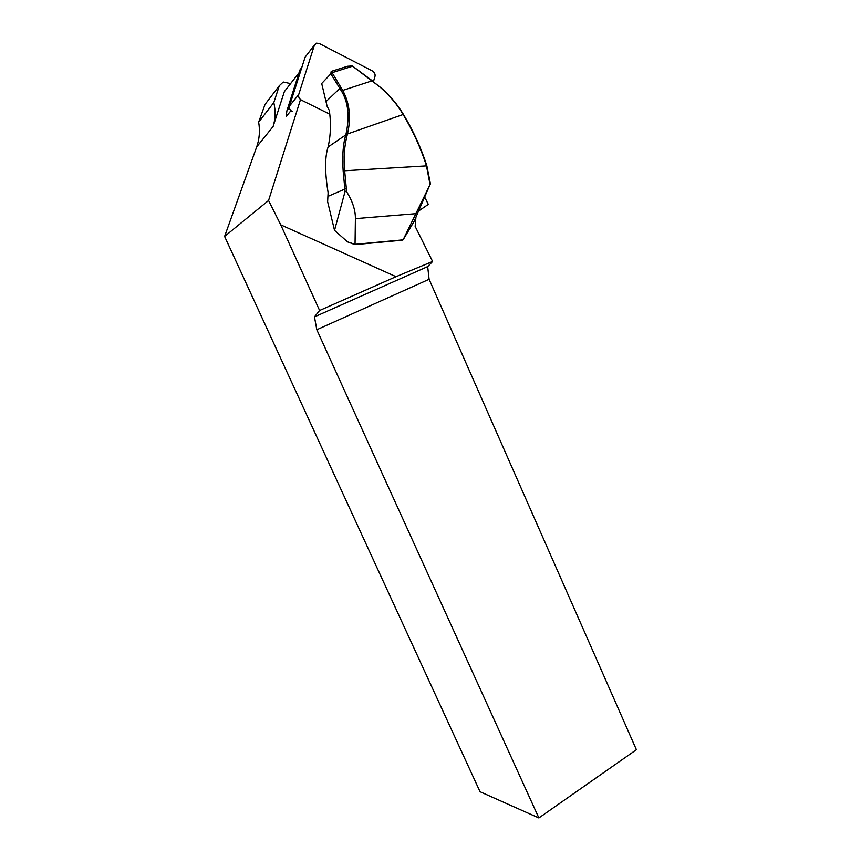 <?xml version="1.0" encoding="UTF-8"?>
<svg xmlns="http://www.w3.org/2000/svg" width="861" height="861" viewBox="0 0 861 861"><rect width="100%" height="100%" fill="white"/><g stroke="black" fill="none" stroke-linecap="round" stroke-linejoin="round"><path stroke-width="1.29" d="M299.983 69.859L301.791 67.524L299.983 69.859L286.896 110.789L286.164 116.558L290.964 110.66M286.928 114.19L287.294 115.17M415.928 217.252L415.153 226.4L432.62 261.475L396.017 276.682L280.761 224.85L268.567 200.495L300.511 99.553M424.947 197.599L428.304 204.358L418.833 210.87M380.239 242.264L370.122 243.2M328.084 146.994L345.81 134.897L346.047 133.961C349.749 116.515 348.264 102.276 341.58 91.244L330.828 73.798L321.702 83.506L327.126 106.312L329.3 110.423C331.151 123.069 330.742 135.252 328.084 146.994C324.791 157.122 324.801 172.361 328.116 192.713L327.621 201.678L334.531 230.361L347.51 241.844L354.98 244.621L401.99 240.219L403.099 239.842L430.07 184.545L426.41 165.603C420.728 147.941 412.968 130.904 403.142 114.502L347.467 133.982L347.231 134.929C344.335 146.112 343.474 157.972 344.637 170.51L346.639 191.745C352.579 201.291 355.507 210.245 355.399 218.629L355.044 244.33L403.099 239.842L414.055 221.46L430.07 184.545M280.761 224.85L319.603 310.487L396.017 276.682M319.603 310.487L314.459 316.87L427.68 266.609L432.62 261.475M268.567 200.495L224.603 236.431L256.686 146.897C259.452 139.051 260.108 130.797 258.655 122.144L265.027 104.439L267.459 101.243M427.68 266.609L429.101 279.287L316.816 329.741L538.868 817.95L480.051 791.743L224.603 236.431M316.816 329.741L314.459 316.87M285.852 89.716L284.356 91.632L273.109 126.502L256.686 146.897M538.868 817.95L636.397 749.705L429.101 279.287M290.598 83.614L283.247 82.01L279.298 85.734L273.82 102.577C275.724 110.994 275.477 118.969 273.109 126.502M258.655 122.144L273.82 102.577M347.51 241.844L354.958 244.287M351.912 65.727L381.369 88.07C390.011 95.582 397.395 104.407 403.518 114.545C413.388 131.023 421.169 148.124 426.873 165.861L430.468 184.028M334.531 230.361L345.078 191.422L343.152 170.844C342.14 156.185 343.022 144.207 345.81 134.897L347.231 134.929M372.738 81.095L352.353 65.963L347.51 66.265L331.291 71.377L342.721 90.416L372.178 80.794L380.885 87.844C390.205 96.174 397.621 105.053 403.142 114.502L403.518 114.545M341.58 91.244L342.721 90.416C349.663 103.223 351.245 117.753 347.467 133.982L346.047 133.961M346.639 191.745L345.078 191.422M331.948 72.937L330.828 73.798L331.205 71.366M352.784 66.136L330.581 73.163M352.881 66.308L353.451 66.631M306.268 55.696L305.074 57.246L289.479 106.054C289.027 108.346 289.953 110.176 292.256 111.553M329.785 114.179L301.533 100.199C299.187 98.789 298.24 96.916 298.702 94.602L314.426 45.084L316.504 43.147L319.42 43.588L372.296 70.903C374.503 72.292 375.407 74.089 375.009 76.306L373.448 81.634M299.058 72.744L284.356 91.632M279.298 85.734L265.027 104.439M355.399 218.629L415.357 213.722M343.152 170.844L426.873 165.861M326.082 101.555L340.924 87.391M328.418 196.179L346.37 188.451M289.361 107.722L286.896 110.789M314.426 45.084L305.074 57.246M298.702 94.602L289.479 106.054M380.11 242.285L372.49 242.996"/></g></svg>
